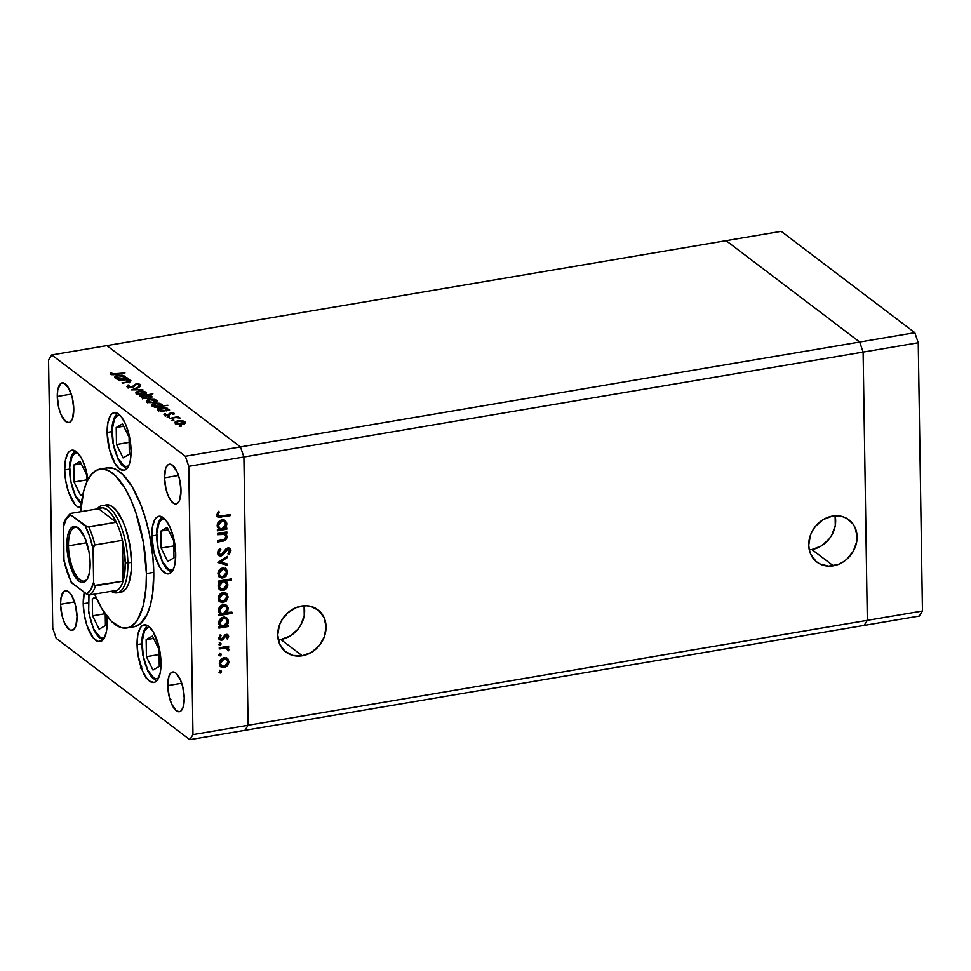 <?xml version="1.0" encoding="UTF-8"?>
<svg xmlns="http://www.w3.org/2000/svg" width="971" height="971" viewBox="0 0 971 971"><rect width="100%" height="100%" fill="white"/><g stroke="black" fill="none" stroke-linecap="round" stroke-linejoin="round"><path stroke-width="1.46" d="M218.572 527.508L217.492 524.91L218.536 521.985L221.157 520.383L223.816 521.099M811.865 549.537A26.508 22.746 127.2 0 0 835.109 515.783L835.266 525.505L831.795 535.082L828.846 539.354L821.09 546.078L811.865 549.537L833.312 565.802L811.865 549.537A26.508 22.746 127.2 0 1 809.28 549.829L810.724 554.235L816.089 561.42L819.803 563.884L828.579 566.129L838.022 564.527L842.525 562.343L846.676 559.332L853.242 551.346L856.713 541.769L857.102 536.842L855.111 527.641L852.805 523.721L846.02 517.992L841.808 516.402L832.523 516.074A26.508 22.746 -52.8 0 1 848.933 519.825A26.508 22.746 -52.8 0 1 855.597 546.115A26.508 22.746 -52.8 0 1 833.312 565.802A26.508 22.746 -52.8 0 1 816.902 562.063A26.508 22.746 -52.8 0 1 810.227 535.774A26.508 22.746 -52.8 0 1 832.523 516.074L823.299 519.534L815.543 526.258L812.593 530.53L810.421 535.215L808.734 545.034L809.28 549.804L811.865 549.537M280.837 639.513A26.508 22.746 127.2 0 0 304.081 605.758L304.239 615.48L300.767 625.057L297.818 629.329L290.062 636.054L280.837 639.513L302.284 655.777L280.837 639.513A26.508 22.746 127.2 0 1 278.252 639.804L280.837 639.513M301.496 606.05A26.508 22.746 -52.8 0 1 317.905 609.788A26.508 22.746 -52.8 0 1 324.569 636.09A26.508 22.746 -52.8 0 1 302.284 655.777L311.509 652.318L319.265 645.594L324.375 636.636L326.074 626.817L324.083 617.617L318.706 610.431L310.781 606.377L306.217 605.734L296.786 607.324L288.132 612.519L281.566 620.505L279.393 625.178L277.706 635.01L279.697 644.21L285.061 651.383L292.999 655.449L302.284 655.777A26.508 22.746 -52.8 0 1 285.875 652.027A26.508 22.746 -52.8 0 1 279.199 625.737A26.508 22.746 -52.8 0 1 301.496 606.05M244.923 730.326L864.141 625.409L244.923 730.326L248.103 725.264L244.923 730.326L189.794 739.659L56.184 638.311L189.794 739.659L192.974 734.61L867.321 620.348L864.141 625.409L919.27 616.063L864.141 625.409L867.321 620.348L248.103 725.264L243.891 457.001L248.103 725.264L243.891 457.001L863.11 352.085L867.321 620.348L864.141 625.409L867.321 620.348L922.45 611.014L919.27 616.063L922.45 611.014L867.321 620.348L863.11 352.085L243.891 457.001L240.468 446.939L243.891 457.001L188.762 466.335L192.974 734.61L188.762 466.335L185.34 456.273L859.699 342.023L863.11 352.085L867.321 620.348L863.11 352.085L918.238 342.739L922.45 611.014L918.238 342.739L863.11 352.085L859.699 342.023L240.468 446.939L106.859 345.591L240.468 446.939L106.859 345.591L726.077 240.674L859.699 342.023L863.11 352.085L859.699 342.023L914.816 332.689L918.238 342.739L914.816 332.689L859.699 342.023L726.077 240.674L859.699 342.023L726.077 240.674L781.206 231.341L914.816 332.689L781.206 231.341L51.73 354.937L185.34 456.273L51.73 354.937L48.55 359.986L52.762 628.261L48.55 359.986L51.73 354.937L106.859 345.591L240.468 446.939L185.34 456.273L188.762 466.335L243.891 457.001L240.468 446.939L243.891 457.001L248.103 725.264L192.974 734.61L189.794 739.659L244.923 730.326L248.103 725.264L244.923 730.326M106.009 504.847A44.314 16.81 80.4 0 1 131.558 562.306L131.34 570.147L128.864 583.073L126.703 587.661L124.033 590.744L120.962 592.213M104.164 468.859L107.041 467.901L113.158 468.301L116.35 469.636L122.819 474.54L132.287 487.054L140.771 504.75L145.516 518.696L149.303 533.747L152.884 557.099L153.758 572.32L146.403 573.57A80.569 30.574 80.4 0 1 126.873 627.982A80.569 30.574 80.4 0 1 94.612 594.106L101.882 608.781L111.362 621.294L121.011 627.545L127.14 627.934L130.017 626.987L135.26 622.836L137.579 619.668L143.065 606.232L146.002 587.831L146.403 573.57L153.758 572.32L152.678 593.184L150.42 604.994L147.022 614.582L140.079 624.037L134.484 626.683L130.442 626.768A80.569 30.574 -99.6 0 0 134.216 626.732A80.569 30.574 -99.6 0 0 153.758 572.32A80.569 30.574 -99.6 0 0 107.308 467.852L99.952 469.102A80.569 30.574 80.4 0 1 146.403 573.57L143.441 542.74L135.904 512.797L130.757 499.616L124.943 488.304L115.464 475.79L108.995 470.886L102.695 468.969L96.809 470.098L91.565 474.249L87.159 481.264L83.761 490.853L80.654 511.717A80.569 30.574 80.4 0 1 99.952 469.102M137.081 644.61A29.203 11.082 80.4 0 1 144.157 624.887A29.203 11.082 80.4 0 1 161.004 662.744L160.251 672.539L157.8 679.457L156.04 681.496L154.013 682.455L149.473 681.072L147.131 678.778L142.749 671.41L138.149 655.777L137.081 644.61L137.821 634.816L140.273 627.897L142.033 625.858L144.06 624.899L148.612 626.283L153.224 631.842L158.746 646.006L161.004 662.744A29.203 11.082 80.4 0 1 153.916 682.479A29.203 11.082 80.4 0 1 137.081 644.61L141.79 643.809L137.081 644.61M83.227 603.768A29.203 11.082 80.4 0 1 84.307 592.456L83.227 603.768L87.936 602.967L83.227 603.768L84.307 614.934L87.038 625.785L93.277 637.935L97.937 641.467L102.186 640.654L103.946 638.615L106.397 631.696L107.15 621.901A29.203 11.082 80.4 0 1 100.062 641.625A29.203 11.082 80.4 0 1 83.227 603.768M106.81 616.1A29.203 11.082 80.4 0 1 107.15 621.901L106.81 616.1M80.933 507.857A29.203 11.082 80.4 0 1 64.705 469.928A29.203 11.082 80.4 0 1 71.781 450.204A29.203 11.082 80.4 0 1 87.973 479.625L86.37 471.323L82.948 461.261L80.848 457.159L76.236 451.612L71.684 450.216L69.657 451.187L67.897 453.214L65.445 460.133L64.705 469.928L69.414 469.139L64.705 469.928L65.773 481.106L68.516 491.957L74.755 504.095L77.097 506.401L81.637 507.784M107.138 432.435A29.203 11.082 80.4 0 1 114.226 412.699A29.203 11.082 80.4 0 1 131.061 450.568L130.32 460.363L129.289 464.259L126.109 469.321L124.07 470.28L119.53 468.896L114.918 463.337L109.395 449.172L107.138 432.435L107.89 422.64L110.342 415.722L112.102 413.682L114.129 412.724L118.668 414.107L121.011 416.401L125.393 423.769L128.803 433.819L131.061 450.568A29.203 11.082 80.4 0 1 123.985 470.292A29.203 11.082 80.4 0 1 107.138 432.435L111.847 431.634L107.138 432.435M151.792 535.992A29.203 11.082 80.4 0 1 158.88 516.269A29.203 11.082 80.4 0 1 175.715 554.125L174.974 563.92L173.943 567.817L170.762 572.878L166.514 573.703L161.841 570.159L159.572 566.894L154.049 552.742L151.792 535.992L152.544 526.197L154.996 519.279L156.756 517.24L158.783 516.281L163.322 517.664L165.665 519.958L170.046 527.326L173.457 537.388L175.715 554.125A29.203 11.082 80.4 0 1 168.638 573.861A29.203 11.082 80.4 0 1 151.792 535.992L156.501 535.191L151.792 535.992M57.277 396.471A20.148 7.647 80.4 0 1 62.156 382.865A20.148 7.647 80.4 0 1 73.772 408.985L72.546 418.428L70.349 421.912L68.953 422.579L65.822 421.62L61.185 414.957L58.83 408.026L57.277 396.471L57.787 389.723L60.688 383.545L63.625 382.975L68.407 387.672L72.218 397.43L73.772 408.985A20.148 7.647 80.4 0 1 68.88 422.591A20.148 7.647 80.4 0 1 57.277 396.471L71.247 394.105L57.277 396.471M167.752 685.611A20.148 7.647 80.4 0 1 172.644 672.005A20.148 7.647 80.4 0 1 184.259 698.125L183.034 707.568L180.837 711.051L179.441 711.719L176.297 710.76L171.673 704.096L169.318 697.166L167.752 685.611L168.978 676.168L171.175 672.685L174.1 672.114L175.715 672.976L180.339 679.639L182.694 686.57L184.259 698.125A20.148 7.647 80.4 0 1 179.368 711.731A20.148 7.647 80.4 0 1 167.752 685.611L181.735 683.244L167.752 685.611M60.542 604.29A20.148 7.647 80.4 0 1 65.421 590.684A20.148 7.647 80.4 0 1 77.037 616.791L75.811 626.234L73.614 629.73L70.689 630.288L69.087 629.439L64.45 622.775L62.095 615.832L60.542 604.29L61.052 597.529L63.952 591.351L66.89 590.793L68.492 591.642L71.672 595.478L75.483 605.249L77.037 616.791A20.148 7.647 80.4 0 1 72.145 630.397A20.148 7.647 80.4 0 1 60.542 604.29L74.512 601.923L60.542 604.29M164.487 477.793A20.148 7.647 80.4 0 1 169.379 464.187A20.148 7.647 80.4 0 1 180.994 490.306L179.769 499.749L178.785 501.837L176.176 503.9L174.646 503.803L171.418 501.364L168.408 496.29L166.053 489.348L164.487 477.793L165.713 468.35L167.91 464.866L169.306 464.199L172.45 465.158L177.074 471.821L179.429 478.764L180.994 490.306A20.148 7.647 80.4 0 1 176.103 503.913A20.148 7.647 80.4 0 1 164.487 477.793L178.47 475.426L164.487 477.793M217.468 534.693L217.455 533.504L226.85 531.914L226.874 533.103L225.175 533.382L226.583 534.754L226.996 537.752L225.648 539.949L223.585 540.92L217.589 541.988L217.565 540.798L224.896 539.111L225.915 537.169L225.199 534.79L223.087 533.856L217.468 534.693L224.787 534.414L225.94 536.732L224.119 539.548L217.565 540.798L217.589 541.988L222.383 541.175C225.151 540.956 226.716 539.475 227.093 536.745L225.175 533.382L226.874 533.103L226.85 531.914L217.455 533.504L217.468 534.693M220.963 556.031L218.912 555.643L217.492 553.555L218.196 550.278L219.895 548.554L220.842 549.355L218.754 552.851L220.684 554.866L222.395 553.98L226.619 548.409L228.501 547.838L230.455 548.931L230.807 551.734L228.828 554.526L228.015 553.591L229.605 550.375L227.967 549.064L223.112 554.842L220.963 556.031L226.316 550.217L228.998 549.295L227.141 548.433L229.629 550.727L228.015 553.591L228.828 554.526L230.952 550.642L229.909 548.336L227.894 547.887L225.952 548.955L220.963 554.842L219.592 554.526L218.742 552.62L220.842 549.355L220.174 548.348L217.431 552.839L218.681 555.485L220.963 556.031M217.905 562.5L227.238 556.322L227.25 557.609L220.466 561.978L227.36 564.03L227.372 565.316L217.905 562.5L227.372 565.316L227.36 564.03L220.466 561.978L227.25 557.609L227.238 556.322L217.905 562.5M222.675 567.974L226.401 569.042L227.639 572.672L225.806 576.458L221.886 578.048L218.742 576.471L217.929 573.315L219.252 570.026L222.675 567.974C219.701 568.763 218.123 570.705 217.917 573.8L219.495 577.211L222.832 577.988L226.158 576.094L227.651 572.162L226.037 568.739L222.675 567.974M223.063 592.565L226.789 593.633L228.027 597.262L226.194 601.037L222.274 602.639L219.13 601.049L218.317 597.893L219.64 594.604L223.063 592.565C220.089 593.354 218.499 595.296 218.305 598.391L219.871 601.789L223.221 602.566L226.546 600.673L228.039 596.74L226.425 593.317L223.063 592.565M226.583 625.627L228.319 625.336L228.343 626.513L218.936 628.116L218.924 626.926L220.551 626.647L218.815 624.11L219.021 621.015L221.631 617.823L224.459 617.071L226.959 618.066L228.319 620.42L227.991 623.685L226.583 625.627L228.428 621.391L226.716 617.859L223.5 617.143C220.526 617.932 218.924 619.886 218.693 623.006L220.551 626.647L218.924 626.926L218.936 628.116L228.343 626.513L228.319 625.336L225.806 625.033L226.583 625.627M219.47 672.138L220.114 670.997L221.279 671.046L220.963 672.903L219.47 672.138L220.551 673.061L221.606 671.774L220.514 670.852L219.47 672.138L220.551 673.061M224.095 657.67L227.809 658.739L229.047 662.368L227.226 666.142L223.294 667.745L220.15 666.155L219.337 662.999L220.66 659.71L224.095 657.67C221.109 658.459 219.531 660.401 219.325 663.496L220.903 666.895L224.24 667.672L227.566 665.778L229.059 661.846L227.445 658.423L224.095 657.67M219.191 655.012L219.834 653.884L221.012 653.92L220.696 655.777L219.191 655.012L220.283 655.935L221.339 654.648L220.247 653.726L219.191 655.012L220.283 655.935M219.264 648.968L219.252 647.778L228.646 646.188L228.671 647.378L227.287 647.608L228.731 648.992L228.561 650.788L226.012 648.143L219.264 648.968L225.648 648.094L227.093 648.567L228.561 650.788L228.865 649.708L227.287 647.608L228.671 647.378L228.646 646.188L219.252 647.778L219.264 648.968M219.033 644.331L219.677 643.203L220.842 643.239L220.526 645.096L219.033 644.331L220.114 645.254L221.17 643.967L220.077 643.045L219.033 644.331L220.114 645.254M226.68 635.969L225.393 634.925L227.505 636.588L226.546 638.42L227.36 639.1L228.658 636.393L227.882 634.731L226.158 634.366L227.093 634.366L228.646 636.151L227.36 639.1L226.546 638.42L227.481 636.345L226.461 635.532L222.068 640.132L220.15 640.023L218.985 638.396L220.15 634.876L221.036 635.52L220.186 638.214L221.619 639.052L226.158 634.366L224.714 635.058L222.505 638.566L219.834 638.19M226.304 613.089L231.911 612.143L231.935 613.332L218.742 615.565L218.718 614.376L220.344 614.109L218.621 611.56L218.827 608.465L221.437 605.273L224.265 604.52L226.765 605.516L228.124 607.882L227.748 611.147L226.304 613.089L228.221 608.853L226.522 605.321L223.306 604.593C220.332 605.382 218.718 607.336 218.499 610.456L220.344 614.109L218.718 614.376L218.742 615.565L231.935 613.332L231.911 612.143L225.563 612.531L226.304 613.089M219.956 582.042L218.22 582.333L218.196 581.144L231.389 578.91L231.414 580.1L225.915 581.034L227.323 582.539L227.772 585.659L226.474 588.462L223.524 590.429L220.72 590.319L218.754 588.632L218.135 585.695L219.155 582.94L218.111 586.266L219.822 589.81L223.039 590.526C226.025 589.737 227.627 587.771 227.845 584.651L225.915 581.034L231.414 580.1L231.389 578.91L218.196 581.144L218.22 582.333L219.956 582.042L219.13 581.411L219.956 582.042M225.054 528.309L226.789 528.018L226.813 529.195L217.407 530.797L217.395 529.608L219.021 529.329L217.286 526.792L217.492 523.697L220.101 520.505L222.929 519.752L225.43 520.747L226.801 523.102L226.461 526.367L225.054 528.309L226.898 524.073L225.187 520.541L221.971 519.825C218.997 520.614 217.395 522.568 217.164 525.687L219.021 529.329L217.395 529.608L217.407 530.797L226.813 529.195L226.789 528.018L224.277 527.714L225.054 528.309M218.147 514.727L219.628 516.196L230.054 514.545L230.066 515.722L218.317 517.288L216.824 514.885L218.269 511.438L219.264 511.972L218.147 514.727L219.264 511.972L218.269 511.438L216.824 514.885L217.759 516.985L230.066 515.722L230.054 514.545L221.497 515.989L218.706 515.892L218.147 514.727M169.767 699.011L170.872 699.29M129.349 380.426L128.597 382.076L122.091 382.72L127.407 382.307C130.272 381.919 131.34 381.251 130.587 380.292L130.612 381.385L130.587 380.292L127.128 379.782L128.815 379.103L128.306 378.714L118.899 380.304L128.306 378.714L127.128 379.394L130.903 380.644L129.046 381.979L122.601 383.12L128.937 381.457L129.349 380.426L126.012 379.734L119.421 380.705L125.417 379.758L129.349 380.426L129.689 382.756M127.577 387.077L128.051 384.941L126.995 386.749L130.624 387.538L126.861 386.64L128.051 384.941L129.192 385.196L128.306 386.519L130.636 387.089L132.675 386.64L135.867 383.958L138.719 383.861L140.856 384.868L139.909 386.021L138.647 385.803L139.399 385.099L138.768 384.443L136.243 384.395L132.117 387.405L136.693 384.298L139.169 384.662L138.647 385.803L139.909 386.021L140.552 384.48L136.122 383.909L131.619 387.016L128.087 386.167L128.111 388.06M131.558 389.905L138.962 386.798L139.521 387.223L134.083 389.444L142.883 389.772L131.558 389.905L142.883 389.772L134.083 389.444L139.521 387.223L138.962 386.798L131.558 389.905M138.974 391.192L143.89 391.204L146.548 392.757L143.793 394.42L138.319 394.469L135.806 392.976L138.974 391.192C136.11 391.786 135.236 392.612 136.316 393.668L143.344 394.505L146.099 393.498L146.051 392.017L138.974 391.192M149.704 399.336L154.632 399.348L157.278 400.889L154.523 402.564L149.049 402.601L146.548 401.12L149.704 399.336C146.852 399.931 145.966 400.756 147.058 401.812L154.073 402.649L156.841 401.642L156.78 400.161L149.704 399.336M167.352 409.944L169.609 410.041L160.203 411.631L161.307 410.964L157.314 409.264L158.771 407.905L164.585 407.383L168.044 409.131L167.352 409.944L167.546 408.33L160.494 407.468C157.63 408.063 156.732 408.9 157.8 409.968L161.307 410.964L160.203 411.631L169.609 410.041L167.352 409.944L167.546 408.33M179.174 426.172L181.346 426.123L179.441 426.305L181.322 425.808L179.769 425.626L179.781 426.378L179.769 425.626M178.057 420.831L182.973 420.856L185.631 422.397L182.876 424.06L177.402 424.109L174.889 422.616L178.057 420.831C175.193 421.438 174.307 422.264 175.399 423.32L182.427 424.145L185.182 423.15L185.133 421.669L178.057 420.831M171.697 420.504L173.87 420.455L171.806 420.577L173.845 420.14L172.292 419.958L172.304 420.698L172.292 419.958M169.306 418.537L178.191 416.559L178.713 416.947L177.329 417.178L180.06 417.991L176.188 417.506L169.306 418.537L175.787 417.53L180.036 418.1L177.329 417.178L178.713 416.947L178.191 416.559L169.306 418.537M167.109 417.02L169.282 416.972L167.376 417.154L169.257 416.656L167.704 416.474L167.716 417.227L167.704 416.474M170.556 412.906L173.675 413.063L173.833 414.338L171.636 413.233L168.238 415.357L163.965 414.459L165.568 413.864L165.568 414.763L167.898 414.92L170.556 412.906L167.667 414.969L164.342 413.743L164.281 414.884L168.238 415.357L171.127 413.282L173.833 414.338L174.088 413.294L174.1 414.083L174.088 413.294L170.556 412.906M161.793 405.805L167.922 405.247L154.729 407.48L155.833 406.813L151.828 405.101L153.297 403.754L159.11 403.232L162.521 404.992L161.793 405.805L162.072 404.167L155.008 403.305C152.156 403.912 151.258 404.749 152.326 405.805L155.833 406.813L154.729 407.48L167.922 405.247L161.793 405.805L162.072 404.167M141.96 396.18L141.984 397.952L141.96 396.18L139.703 396.083L152.896 393.85L147.908 395.173L151.852 396.496L151.634 397.588L149.291 398.571L143.441 398.511L141.535 397.6L141.475 396.569L141.754 397.794L148.83 398.656C151.682 398.061 152.568 397.224 151.5 396.156L147.908 395.173L152.896 393.85L139.703 396.083L141.96 396.18L141.754 397.794M124.858 377.719L127.116 377.816L117.722 379.406L118.826 378.739L114.821 377.039L116.277 375.68L122.091 375.158L125.562 376.906L124.858 377.719L125.053 376.105L118.001 375.243C115.148 375.838 114.25 376.675 115.306 377.731L118.826 378.739L117.722 379.406L127.116 377.816L124.858 377.719L125.053 376.105M111.762 373.981L124.956 372.961L113.024 374.806L110.415 374.175L110.512 372.864L111.799 372.937L111.762 373.981L111.799 372.937L110.512 372.864L110.415 374.175L116.265 374.43L124.956 372.961L115.889 374.503L111.762 373.981L111.774 374.697L111.762 373.981M52.762 628.261L56.184 638.311L52.762 628.261M105.863 504.871L109.238 505.09L112.757 506.983L116.314 510.467L122.953 521.633L125.781 528.879L129.932 545.35L131.558 562.306A44.314 16.81 80.4 0 1 120.817 592.237A44.314 16.81 80.4 0 1 118.935 592.274M185.182 423.15L185.133 421.669M174.889 422.543L175.399 423.32M184.915 423.392L183.895 422.955M176.382 423.162L175.266 423.793M183.968 421.863L180.922 421.086L177.268 421.56L176.224 422.312L176.552 423.113L178.567 421.232L184.332 422.409L183.968 421.863L181.905 424.23L176.552 423.113L176.564 423.89L176.176 422.531L176.2 424.424M173.833 414.338L174.088 413.294M172.935 413.488L172.68 414.204M164.342 413.743L164.281 414.884M165.41 414.666L165.568 413.864M168.432 415.321L168.42 414.714L168.432 415.321M168.772 415.248L168.748 414.059L168.772 415.248M169.33 415.042L169.306 413.294L169.33 415.042M157.302 409.216L157.8 409.968M167.57 410.211L166.381 409.641M158.795 409.798L157.703 410.43M158.977 409.786L158.989 410.551L158.977 409.786L164.378 410.927L166.539 409.628L166.393 408.524C167.255 409.349 166.575 409.993 164.366 410.454L158.977 409.786L160.992 407.856L166.393 408.524L166.83 411.024M151.828 405.065L152.326 405.805M161.854 405.902L160.907 405.477M153.321 405.635L152.229 406.279M160.919 404.373L156.282 403.608L153.127 405.089L153.503 406.388L153.491 405.623L158.892 406.776L161.065 405.465L160.919 404.373C161.781 405.186 161.101 405.829 158.892 406.291L153.491 405.623L155.518 403.705L160.919 404.373L161.344 406.861M153.491 405.623L153.151 406.934M156.804 401.666L156.78 400.161L156.804 401.666M156.841 401.642L156.78 400.161M156.816 402.055L156.865 403.535M146.536 401.047L147.058 401.812M156.562 401.885L155.542 401.448M148.029 401.666L146.924 402.285M155.627 400.355L152.568 399.591L148.915 400.064L147.871 400.805L148.199 401.618L150.214 399.724L155.991 400.914L155.627 400.355L153.552 402.722L148.199 401.618L148.211 402.382L147.823 401.023L147.859 402.916M150.711 397.612L150.092 397.406M151.525 397.673L151.5 396.156L151.525 397.673M151.998 396.908L151.5 396.156M150.335 396.35L144.57 395.743L142.64 396.641L142.907 397.6C142.045 396.775 142.725 396.144 144.934 395.683L150.335 396.35L148.308 398.268L142.907 397.6L142.919 398.365L142.519 397.005L142.543 398.887M142.907 397.6L148.308 398.741L150.699 396.884L150.736 398.802M146.099 393.498L146.051 392.017M135.806 392.903L136.316 393.668M145.832 393.74L144.813 393.304M137.299 393.522L136.195 394.153M144.897 392.211L141.839 391.447L138.185 391.92L137.142 392.672L137.469 393.473L139.484 391.592L145.249 392.77L144.897 392.211L142.822 394.578L137.469 393.473L137.481 394.25L137.093 392.891L137.117 394.772M138.974 387.453L138.962 386.798L138.974 387.453M128.306 386.519L129.192 385.196L128.051 384.941L128.099 386.834L127.298 387.247M132.687 387.283L132.675 386.64L132.687 387.283M133.707 386.895L133.682 385.499L133.707 386.895M134.52 386.24L134.484 384.492L134.52 386.24M140.564 385.548L140.552 384.48L140.564 385.548M139.169 384.662L138.647 385.803M140.261 386.179L139.326 385.863M130.041 381.858L129.228 381.579M114.821 376.991L115.306 377.731M116.314 377.573L115.209 378.205M116.484 377.561L116.496 378.326L116.484 377.561L121.885 378.702L124.057 377.391L123.912 376.299C124.774 377.124 124.094 377.755 121.885 378.229L116.484 377.561L118.511 375.631L123.912 376.299L124.337 378.799M110.512 372.864L110.415 374.175M111.592 374.66L111.568 373.653L111.592 374.66M176.552 423.113L181.14 423.854L184.332 422.397L184.369 424.303M166.393 408.524L160.203 408.038L158.649 408.961L158.637 411.097M148.199 401.618L152.787 402.358L155.979 400.889L156.015 402.795M137.469 393.473L142.057 394.214L145.249 392.745L145.286 394.663M123.912 376.299L117.722 375.813L116.168 376.736L116.144 378.872M140.261 668.06L141.657 666.834M143.72 674.044L144.4 673.995M146.026 677.843L146.657 678.013M167.558 687.286L168.444 687.504M145.796 677.709L146.415 677.515M219.689 670.233L220.514 670.852M221.606 671.774L220.781 671.143L219.519 672.442L220.696 670.743M226.619 657.804L229.059 661.846L228.234 661.227L226.741 665.159L227.566 665.778L226.741 665.159L223.427 667.041L224.24 667.672L220.514 666.567M219.956 666.179L223.427 667.041L226.741 665.159L228.221 661.737L226.983 658.107M221.315 665.572L219.677 663.035L220.672 659.782L223.269 658.229L225.927 658.896M226.619 659.418L223.269 658.229L224.095 658.86L223.269 658.229L219.652 662.671L220.478 663.29L224.095 658.86L226.619 659.418L227.906 662.04L224.216 666.482L221.691 665.924L219.652 662.671L221.691 665.924M219.422 653.107L220.247 653.726M221.339 654.648L220.514 654.029L219.24 655.328L220.429 653.617M227.833 646.322L228.671 647.378L226.461 646.977L227.287 647.608L226.461 646.977L227.833 646.322M227.517 647.73L228.865 649.708L228.039 649.077L227.736 650.169L228.561 650.788L227.627 650.109L228.003 648.713L227.044 647.317M227.093 648.567L224.835 647.475L225.648 648.094L224.835 647.475L221.594 647.803L222.42 648.434L219.252 648.203L226.17 647.875M219.252 642.426L220.077 643.045M221.17 643.967L220.344 643.348L219.082 644.635L220.259 642.936M228.658 636.393L227.833 635.774L226.534 638.469L227.833 635.774L228.658 636.393M226.219 635.544L224.544 635.398L227.505 636.588M224.422 637.571L225.369 636.017L224.544 635.398L223.597 636.94L224.422 637.571L223.597 636.94L222.31 638.906L223.136 639.525L224.422 637.571M221.619 639.052L219.252 636.976L220.211 634.888L219.252 636.976L220.077 637.595L221.036 635.52L220.15 634.876L218.924 637.85L219.834 639.816L223.136 639.525L222.31 638.906L220.866 639.598L221.691 640.229L219.458 639.452M220.186 638.384L219.252 636.976L220.793 638.42M219.325 639.391L221.983 639.161L224.544 635.398L226.279 635.143M227.505 625.47L228.343 626.513L227.517 625.894L218.924 627.351L227.505 625.47M226.304 617.58L228.428 621.391L227.602 620.772L226.595 624.062M226.571 624.098L227.602 620.772L226.134 617.435M220.101 624.826L219.021 622.229L220.065 619.304L222.687 617.702L225.345 618.418M226 618.903L222.687 617.702L223.512 618.333L222.687 617.702L219.021 622.229L219.847 622.848L223.512 618.333L226 618.903L227.263 621.61L223.597 626.137L221.121 625.603L219.021 622.229L221.121 625.603M231.098 612.276L231.935 613.332L231.11 612.701L218.73 614.801L231.098 612.276M226.097 605.042L228.221 608.853L227.396 608.222L226.668 611.014M226.304 611.572L227.372 607.737L225.94 604.897M219.907 612.276L218.827 609.679L219.859 606.766L222.493 605.151L225.151 605.868M225.806 606.365L222.493 605.151L223.318 605.783L222.493 605.151L218.827 609.679L219.652 610.31L223.318 605.783L225.806 606.365L227.068 609.06L223.403 613.587L220.927 613.065L218.827 609.679L220.927 613.065M225.6 592.698L228.039 596.74L227.214 596.121L225.721 600.054L226.546 600.673L225.721 600.054L222.395 601.935L223.221 602.566L219.495 601.462M218.936 601.073L222.395 601.935L225.721 600.054L227.202 596.631L225.964 593.002M220.283 600.466L218.657 597.93L219.64 594.677L222.25 593.123L224.908 593.791M225.588 594.313L222.25 593.123L223.075 593.754L222.25 593.123L218.633 597.566L219.458 598.185L223.075 593.754L225.588 594.313L226.886 596.934L223.196 601.377L220.672 600.818L218.633 597.566L220.672 600.818M225.09 580.403L230.576 579.056L231.414 580.1L230.588 579.469L225.09 580.403L227.02 584.032C226.801 587.152 225.199 589.106 222.213 589.907L219.41 589.458M219.13 581.411L218.208 581.568L219.13 581.411M219.106 589.263L222.213 589.907L225.648 587.831L227.02 584.032L225.503 580.719M220.575 588.596L218.451 585.44L219.264 586.059L222.942 581.532L222.116 580.913L224.774 581.605M219.094 583.013L218.451 585.44L219.458 582.491L221.74 580.986M222.116 580.913L225.406 582.066L222.116 580.913L219.907 582.005M225.406 582.066L226.692 584.821L223.027 589.336L220.526 588.754L218.451 585.44L220.526 588.754M225.211 568.108L227.651 572.162L226.826 571.531L225.333 575.463L226.158 576.094L225.333 575.463L222.007 577.357L222.832 577.988L219.106 576.871M218.548 576.483L222.007 577.357L225.333 575.463L226.813 572.053L225.575 568.423M219.907 575.876L218.269 573.351L219.252 570.086L221.861 568.545L224.519 569.212M225.211 569.722L221.861 568.545L222.687 569.164L221.861 568.545L218.244 572.975L219.07 573.606L222.687 569.164L225.211 569.722L226.498 572.344L222.808 576.798L220.283 576.228L218.244 572.975L220.283 576.228M226.425 556.844L227.25 557.609L226.425 556.99L219.64 561.359L220.466 561.978L219.64 561.359L226.425 556.844M226.534 563.787L227.372 565.316L218.135 562.185L226.546 564.685L226.534 563.787M219.616 554.235L217.929 551.746L219.895 548.554L220.842 549.355L220.016 548.724L217.917 551.989L219.592 554.526M229.447 548.057L230.952 550.642L230.127 550.011L228.003 553.907L229.981 551.115L229.629 548.299M227.967 549.064L227.141 548.433L225.49 549.586L226.316 550.217L225.49 549.586L224.24 551.589L225.066 552.208L224.24 551.589L220.138 555.4L218.305 555.145M218.244 555.121L222.007 554.465L226.898 548.494M227.141 548.433L227.821 548.481M224.35 532.763L226.037 532.047L226.874 533.103L224.35 532.763L226.267 536.126C225.891 538.856 224.325 540.325 221.558 540.544L222.383 541.175L221.558 540.544L217.577 541.223L224.823 539.33L226.219 536.878L225.758 534.123M224.787 534.414L222.565 533.249L223.391 533.868L222.565 533.249L220.041 533.492L220.866 534.123L217.455 533.929L223.791 533.662M224.058 539.827L224.823 539.33M225.976 528.151L226.813 529.195L225.988 528.576L217.395 530.032L225.976 528.151M224.774 520.262L226.898 524.073L226.073 523.454L225.066 526.743M225.041 526.78L226.073 523.454L224.604 520.116M224.483 521.585L221.157 520.383L221.983 521.014L221.157 520.383L217.492 524.91L218.317 525.529L221.983 521.014L224.483 521.585L225.745 524.291L222.068 528.819L219.592 528.285L217.492 524.91L219.592 528.285M216.861 516.293L219.786 516.693L229.241 514.679L230.066 515.722L229.241 515.103L220.563 516.572L221.388 517.203L217.37 516.621M218.439 511.341L217.492 513.198L218.317 513.829L217.492 513.198L217.322 514.096L217.892 515.261L217.334 513.877L218.439 511.341M220.478 663.29L221.582 665.827L224.944 666.3L227.651 663.557L227.602 660.62L225.539 658.896L223.379 659.054L221.485 660.401L220.478 663.29M219.847 622.848L221.497 625.846L224.337 625.943L226.704 623.88L226.983 620.166L225.503 618.6L222.675 618.576L220.429 620.603L219.847 622.848M219.652 610.31L221.303 613.296L224.143 613.393L226.51 611.329L226.777 607.628L225.308 606.062L222.48 606.025L220.235 608.052L219.652 610.31M219.458 598.185L220.551 600.721L223.925 601.195L226.34 599.071L226.583 595.514L225.163 594.034L222.359 593.949L220.466 595.296L219.458 598.185M226.692 584.821L225.041 581.823L222.201 581.726L219.834 583.789L219.555 587.491L221.024 589.069L223.755 589.142L226.097 587.079L226.692 584.821M219.07 573.606L220.162 576.131L223.536 576.604L226.243 573.861L226.194 570.924L224.131 569.2L221.971 569.358L220.077 570.717L219.07 573.606M218.317 525.529L219.968 528.527L222.808 528.625L225.175 526.561L225.454 522.847L223.973 521.281L221.145 521.257L218.912 523.284L218.317 525.529M79.088 528.685A27.188 10.317 -99.6 0 0 68.468 545.823L66.878 545.641A28.402 10.778 80.4 0 1 78.53 528.175A28.402 10.778 80.4 0 1 90.133 563.277L89.405 572.805L87.026 579.529L85.314 581.508L81.176 582.309L78.918 581.095L74.439 575.694L69.062 561.918L67.181 551.006L67.594 536.113L69.985 529.389L71.696 527.411L75.823 526.61L78.081 527.823L84.611 537.206L89.089 552.414L90.133 563.277A28.402 10.778 80.4 0 1 87.184 579.262A28.402 10.778 80.4 0 1 74.549 575.888A28.402 10.778 80.4 0 1 66.878 545.641L68.468 545.823A27.188 10.317 80.4 0 1 75.058 527.459A27.188 10.317 80.4 0 1 79.088 528.685M86.722 542.728L68.468 545.823L86.722 542.728M117.357 590.247A42.299 16.046 80.4 0 1 112.405 591.084L117.357 590.247A42.299 16.046 -99.6 0 0 123.062 581.168A42.299 16.046 80.4 0 1 117.357 590.247L89.793 594.92L117.357 590.247M70.58 513.453L98.447 508.707A42.299 16.046 80.4 0 1 116.289 522.24L111.932 514.751L107.283 509.799L102.671 507.736L98.447 508.707L116.289 522.24A42.299 16.046 80.4 0 1 122.431 540.301A42.299 16.046 80.4 0 1 125.223 562.61L127.881 562.925A44.314 16.81 -99.6 0 0 116.605 516.924A44.314 16.81 -99.6 0 0 97.234 508.913A44.314 16.81 80.4 0 1 102.331 505.478A44.314 16.81 80.4 0 1 127.881 562.925L131.558 562.306L127.881 562.925A44.314 16.81 80.4 0 1 117.139 592.856A44.314 16.81 80.4 0 1 111.192 591.29A44.314 16.81 -99.6 0 0 127.881 562.925L125.223 562.61A42.299 16.046 80.4 0 1 123.062 581.168L124.761 572.744L125.223 562.61L122.431 540.301L123.062 581.168L94.515 585.428L93.604 582.187L93.082 549.246L93.774 545.896M63.685 524.34L63.916 559.66L67.254 572.332L71.842 583.013L87.463 594.592M89.429 594.956L89.793 594.92A42.299 16.046 -99.6 0 0 95.51 585.841A42.299 16.046 80.4 0 1 89.793 594.92L86.225 593.912L90.582 590.016L93.604 582.187L93.082 549.246L89.745 536.587L85.157 525.906L70.774 514.994L66.416 518.89L63.394 526.731L64.001 560.837M71.15 582.187L86.225 593.912A40.284 15.281 80.4 0 0 93.604 582.187L93.969 584.457L95.51 585.841L123.062 581.168L122.431 540.301A42.299 16.046 -99.6 0 0 116.289 522.24L87.487 526.877L70.531 514.8L70.155 513.732L70.883 513.368L98.447 508.707L116.289 522.24L88.725 526.901A42.299 16.046 80.4 0 1 94.867 544.974L122.431 540.301L94.867 544.974A42.299 16.046 -99.6 0 0 88.725 526.901L85.157 525.906A40.284 15.281 80.4 0 1 93.082 549.246L94.527 545.083M70.058 513.975A42.299 16.046 80.4 0 1 70.883 513.368A42.299 16.046 -99.6 0 0 70.058 513.975M63.455 525.529L63.394 526.731A40.284 15.281 80.4 0 1 70.774 514.994M71.405 582.6L71.842 583.013A40.284 15.281 80.4 0 1 63.916 559.66M87.548 578.595A27.188 10.317 80.4 0 1 84.149 581.083A27.188 10.317 80.4 0 1 68.468 545.823A27.188 10.317 -99.6 0 0 75.568 574.359A27.188 10.317 -99.6 0 0 87.548 578.607M149.85 627.472A25.986 9.856 80.4 0 0 142.13 641.576A25.986 9.856 80.4 0 0 147.726 670.124L153.794 677.904L155.833 678.68L158.552 678.086A25.986 9.856 80.4 0 1 147.726 670.124A3.229 1.833 153.9 0 0 147.786 671.07A3.229 1.833 -26.1 0 1 147.726 670.124L143.344 656.602L142.118 641.88L144.461 630.919L147.665 627.63L149.983 627.497M159.013 649.429L152.447 636.054L146.148 639.683L146.415 656.687L152.981 670.063L159.28 666.434L159.013 649.429L159.28 666.434L152.981 670.063L146.415 656.687L159.086 654.539L146.415 656.687L146.148 639.683L153.6 638.42L146.148 639.683L152.447 636.054L159.013 649.429M93.871 629.281L99.94 637.061L101.991 637.838L104.698 637.243A25.986 9.856 80.4 0 1 93.871 629.281A3.229 1.833 153.9 0 0 93.932 630.228A3.229 1.833 -26.1 0 1 93.871 629.281L90.655 620.639L88.689 610.723L88.98 594.944M95.789 596.825L92.306 598.828L92.573 615.832L99.127 629.208L105.426 625.591L105.244 613.975L105.426 625.591L99.127 629.208L92.573 615.832L105.062 613.721L92.573 615.832L92.306 598.828L96.372 598.148L92.306 598.828L95.789 596.825M164.56 518.854A25.986 9.856 80.4 0 0 156.841 532.958A25.986 9.856 80.4 0 0 162.436 561.505L168.505 569.285L170.556 570.062L173.263 569.467A25.986 9.856 80.4 0 1 162.436 561.505A3.229 1.833 153.9 0 0 162.497 562.452A3.229 1.833 -26.1 0 1 162.436 561.505L158.055 547.984L156.829 533.261L159.183 522.301L162.375 519.012L164.694 518.878M173.724 540.811L167.158 527.435L160.87 531.064L161.137 548.069L167.692 561.444L173.991 557.815L173.724 540.811L173.991 557.815L167.692 561.444L161.137 548.069L173.809 545.92L161.137 548.069L160.87 531.064L168.323 529.802L160.87 531.064L167.158 527.435L173.724 540.811M119.906 415.297A25.986 9.856 80.4 0 0 112.187 429.4A25.986 9.856 80.4 0 0 117.782 457.948L123.851 465.728L125.902 466.505L128.609 465.91A25.986 9.856 80.4 0 1 117.782 457.948A3.229 1.833 153.9 0 0 117.843 458.895A3.229 1.833 -26.1 0 1 117.782 457.948L113.401 444.415L112.175 429.692L114.529 418.744L117.722 415.454L120.04 415.321M129.07 437.253L122.504 423.878L116.217 427.495L116.484 444.5L123.038 457.875L129.337 454.258L129.07 437.253L129.337 454.258L123.038 457.875L116.484 444.5L129.155 442.351L116.484 444.5L116.217 427.495L123.669 426.233L116.217 427.495L122.504 423.878L129.07 437.253M81.43 503.233L75.35 495.453A3.229 1.833 153.9 0 0 75.41 496.399A3.229 1.833 -26.1 0 1 75.35 495.453L70.968 481.919L69.742 467.197L72.085 456.249L75.289 452.947L77.607 452.826M86.637 474.758L80.071 461.371L73.772 465L74.039 482.004L80.605 495.38L82.996 494.008L80.605 495.38L74.039 482.004L86.71 479.856L74.039 482.004L73.772 465L81.224 463.737L73.772 465L80.071 461.371L86.637 474.758L86.747 482.15L86.637 474.758M75.35 495.453A25.986 9.856 80.4 0 1 69.754 466.905A25.986 9.856 80.4 0 1 77.474 452.802M134.216 626.732L126.873 627.982M120.829 592.237L117.139 592.856M165.216 414.362L165.252 416.243M139.399 385.026L139.436 386.919M219.822 672.891L218.997 672.26M220.903 666.895L220.077 666.264M219.555 655.765L218.73 655.134M219.385 645.084L218.56 644.453M227.093 635.762L226.267 635.131M219.834 639.816L219.009 639.185M219.871 601.789L219.045 601.158M219.495 577.211L218.669 576.58M218.681 555.485L217.856 554.866M218.706 515.892L217.892 515.261M63.661 524.437C63.758 521.585 65.992 517.956 70.349 513.562M71.211 582.333L64.074 561.238M147.24 625.433L143.817 630.531L142.191 637.134L141.79 644.61L142.773 654.83L147.774 671.046L151.792 677.309L156.647 680.938M88.555 594.895L88.713 612.725L93.92 630.203L97.937 636.466L102.805 640.095M161.963 516.815L158.54 521.913L156.914 528.515L156.513 535.992L157.484 546.212L162.485 562.427L166.502 568.69L171.369 572.32M117.309 413.245L113.886 418.355L112.26 424.946L111.859 432.423L112.83 442.655L117.831 458.87L121.848 465.133L126.716 468.762M74.876 450.75L71.441 455.848L69.815 462.451L69.414 469.928L70.398 480.147L75.398 496.375L81.273 504.471"/></g></svg>
